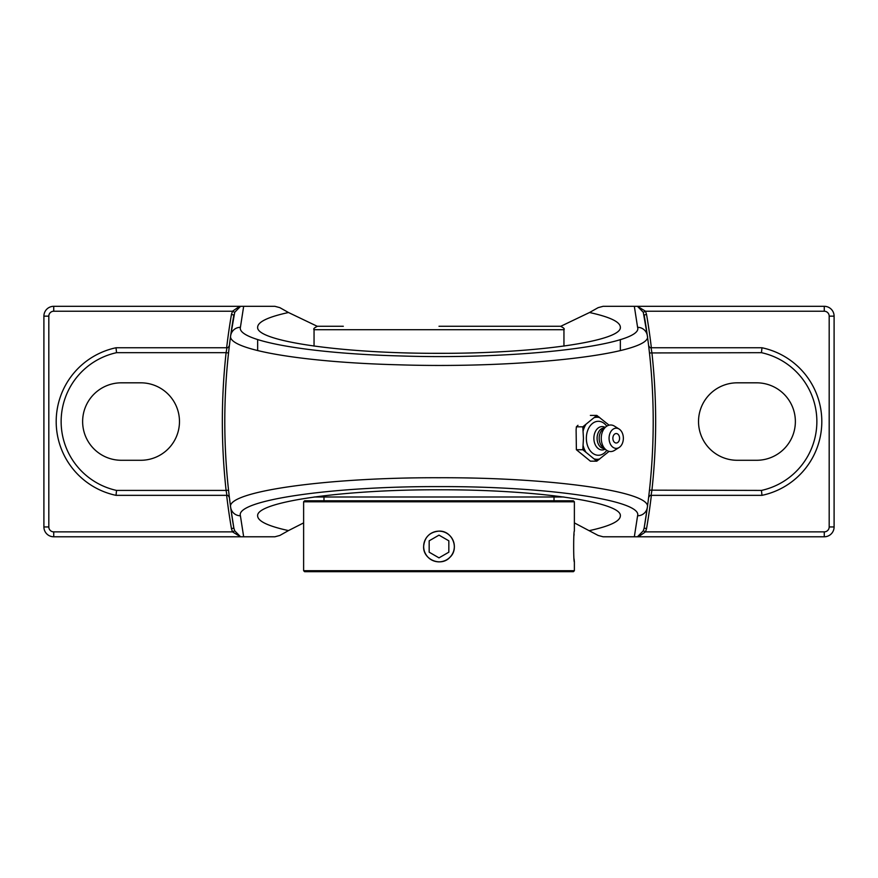 <?xml version="1.0" encoding="UTF-8"?>
<svg xmlns="http://www.w3.org/2000/svg" width="878" height="878" viewBox="0 0 878 878"><rect width="100%" height="100%" fill="white"/><g stroke="black" fill="none" stroke-linecap="round" stroke-linejoin="round"><path stroke-width="1.32" d="M228.313 347.348L229.388 345.592A630.722 630.722 0 0 1 233.866 314.95L231.441 314.533A633.181 633.181 0 0 0 226.645 347.765M228.851 350.157L229.388 345.592A2.458 2.458 0 0 1 226.941 347.765L226.096 352.682L228.532 352.945A630.722 630.722 0 0 0 228.532 490.154L226.096 490.418L226.941 495.346A2.458 2.458 0 0 1 229.388 497.508L229.312 496.937M228.313 495.752L229.388 497.508M233.866 528.15A630.722 630.722 0 0 1 230.662 507.374L233.866 528.15L231.441 528.567L232.494 531.87L234.711 530.806L233.866 528.15M649.687 495.752L648.612 497.508A630.722 630.722 0 0 1 644.134 528.15L647.338 507.374C652.639 491.702 551.955 477.314 438.868 477.742C325.508 477.347 225.35 491.768 230.662 507.374A630.722 630.722 0 0 1 230.662 335.725L234.711 312.294L240.561 306.312L53.734 306.312A9.834 9.834 0 0 0 43.9 316.157L43.9 526.954A9.834 9.834 0 0 0 53.734 536.787L53.734 531.87L232.494 531.87L240.561 536.787L234.711 530.806M234.711 312.294L232.494 311.229L231.441 314.533M239.617 306.312L232.494 311.229L53.734 311.229L53.734 306.312M226.941 347.765L116.017 347.765A75.42 75.42 0 0 0 116.017 495.346L226.941 495.346M240.133 536.787L243.667 536.787L240.407 515.77A9.834 9.735 -7.8 0 1 230.662 507.374A630.722 630.722 0 0 1 230.662 335.725A9.834 9.735 7.8 0 1 240.407 327.329L243.667 306.312L240.133 306.312M648.82 495.785L648.612 497.508A2.458 2.458 0 0 1 651.059 495.346L651.904 490.418A633.181 633.181 0 0 0 651.904 352.682L651.059 347.765A2.458 2.458 0 0 1 648.612 345.592L649.687 347.348M651.355 347.765A633.181 633.181 0 0 0 646.559 314.533L644.134 314.95A630.722 630.722 0 0 1 647.338 507.374A9.834 9.735 -172.2 0 1 637.593 515.77L634.333 536.787L637.867 536.787M643.289 530.806L637.439 536.787L638.383 536.787L645.506 531.87L643.289 530.806L644.134 528.15L646.559 528.567A633.181 633.181 0 0 0 651.355 495.346M638.383 536.787L824.266 536.787A9.834 9.834 0 0 0 834.1 526.954L829.183 526.954A4.917 4.917 0 0 1 824.266 531.87L645.506 531.87L646.559 528.567M761.456 352.682A70.503 70.503 0 0 1 761.456 490.418L649.468 490.154A630.722 630.722 0 0 0 649.468 352.945L761.456 352.682L761.983 347.765L651.059 347.765M648.612 345.592L649.468 352.945M646.559 314.533L645.506 311.229L643.289 312.294L647.338 335.725A9.834 9.735 172.2 0 0 637.593 327.329C644.232 344.758 520.358 359.925 400.675 355.952C307.959 353.56 236.873 340.796 240.407 327.329A9.834 9.735 7.8 0 0 230.662 335.725C227.029 349.4 301.593 362.373 398.81 364.809C524.298 368.837 654.209 353.428 647.338 335.725M834.1 526.954L834.1 316.157A9.834 9.834 0 0 0 824.266 306.312L824.266 311.229L645.506 311.229L637.439 306.312L643.289 312.294M756.627 382.819A38.731 38.731 0 0 1 795.369 421.55A38.731 38.731 0 0 1 756.627 460.281L737.257 460.281A38.731 38.731 0 0 1 698.526 421.55A38.731 38.731 0 0 1 737.257 382.819L756.627 382.819M648.612 497.508A2.458 2.458 0 0 1 651.059 495.346L761.983 495.346A75.42 75.42 0 0 0 761.983 347.765M761.456 490.418L761.983 495.346M116.544 490.418A70.503 70.503 0 0 1 116.544 352.682L226.096 352.682A633.181 633.181 0 0 0 226.096 490.418L116.544 490.418L116.017 495.346M116.544 352.682L116.017 347.765M560.79 326.276L589.522 312.513C609.793 316.947 620.077 321.82 620.351 327.132C622.392 341.125 535.942 353.614 439 353.318C342.058 353.614 255.608 341.125 257.649 327.132C257.923 321.82 268.207 316.947 288.478 312.513L317.21 326.276M53.734 536.787L239.617 536.787M243.667 306.312L274.891 306.312L279.852 307.651L288.478 312.513M824.266 306.312L638.383 306.312M634.333 536.787L603.109 536.787L598.148 535.448L574.377 522.893M303.623 522.893L288.478 530.586C268.207 526.152 257.923 521.28 257.649 515.979C255.608 501.975 342.058 489.485 439 489.781C535.942 489.485 622.392 501.975 620.351 515.979C620.077 521.28 609.793 526.152 589.522 530.586M589.522 312.513L598.148 307.651L603.109 306.312L634.333 306.312L637.593 327.329M288.478 530.586L279.852 535.448L274.891 536.787L243.667 536.787M637.867 306.312L634.333 306.312M121.373 382.819L140.743 382.819A38.731 38.731 0 0 1 179.474 421.55A38.731 38.731 0 0 1 140.743 460.281L121.373 460.281A38.731 38.731 0 0 1 82.631 421.55A38.731 38.731 0 0 1 121.373 382.819M590.378 415.393L596.82 415.393L582.805 426.829L583.453 438.276L582.805 449.723L596.82 461.159L609.08 451.369M609.08 425.182L596.82 415.393M577.976 425.303L576.374 426.829L576.111 429.891L576.374 449.723L590.378 461.159L596.82 461.159M576.374 426.829L582.805 426.829M576.374 449.723L582.805 449.723M583.069 429.891A21.522 15.222 -90 0 1 584.935 425.303M584.935 451.248A21.522 15.222 -90 0 1 583.069 446.672M583.069 431.241A21.028 14.871 -90 0 1 585.769 424.634M606.775 450.381A16.978 12.007 -90 0 1 593.715 453.937A16.978 12.007 -90 0 1 586.35 438.276A16.978 12.007 -90 0 1 593.715 422.614A16.978 12.007 -90 0 1 606.775 426.181M608.399 424.634A21.028 14.871 -90 0 1 608.761 425.259M594.384 417.599A21.028 14.871 -90 0 1 599.784 417.599M598.95 459.633A21.522 15.222 -90 0 1 595.218 459.633M599.784 458.953A21.028 14.871 -90 0 1 594.384 458.953M608.761 451.292A21.028 14.871 -90 0 1 608.399 451.929M585.769 451.929A21.028 14.871 -90 0 1 583.069 445.311M616.213 443.006A4.73 3.347 -90 0 1 612.921 439.088A4.73 3.347 -90 0 1 615.072 433.82A4.73 3.347 -90 0 1 619.122 435.927A4.73 3.347 -90 0 1 619.122 440.635A4.73 3.347 -90 0 1 616.213 443.006M605.183 449.152A11.688 8.264 -90 0 1 593.879 438.276A11.688 8.264 -90 0 1 605.183 427.399M604.514 448.603L604.382 448.603A10.327 7.309 -90 0 1 597.084 438.276A10.327 7.309 -90 0 1 604.382 427.948L604.514 427.948M619.1 447.517L614.446 450.425A13.28 9.395 -90 0 1 605.952 449.777L602.824 447.22A10.327 7.309 -90 0 1 599.169 438.276A10.327 7.309 -90 0 1 602.824 429.331L605.952 426.774A13.28 9.395 -90 0 1 614.446 426.126L619.1 429.035A10.097 7.145 -90 0 1 623.358 438.276A10.097 7.145 -90 0 1 619.1 447.517A10.097 7.145 -90 0 1 609.069 438.276A10.097 7.145 -90 0 1 619.1 429.035M605.952 449.777A13.28 9.395 -90 0 1 601.254 438.276A13.28 9.395 -90 0 1 605.952 426.774M595.218 416.918A21.522 15.222 -90 0 1 598.95 416.918M314.05 496.992L563.95 496.992M343.32 326.265L317.496 326.265C314.269 327.801 313.128 328.943 314.05 329.7L563.95 329.7L563.95 346.108M563.95 329.7C564.872 328.943 563.731 327.801 560.504 326.265L439 326.265M441.667 531.355L439 531.124C432.108 531.464 427.312 534.812 424.59 541.155M424.59 551.845C427.257 558.112 431.998 561.459 438.791 561.876M440.262 561.821C446.595 561.031 450.985 557.706 453.41 551.845M454.365 546.785L454.365 546.182M439 501.788L574.377 501.788L574.377 531.124C573.433 530.18 573.433 562.82 574.377 561.876L574.377 570.7L303.623 570.7L303.623 501.788L439 501.788M574.377 501.788L573.4 500.8L304.6 500.8L303.623 501.788M574.08 534.087L573.938 535.635M574.08 558.913L574.377 561.876M423.624 546.5C424.535 537.16 429.66 532.035 439 531.124C452.17 530.422 459.677 548.563 449.865 557.365C441.063 567.177 422.922 559.67 423.624 546.5M303.623 570.7L304.6 571.688L573.4 571.688L574.377 570.7M439 561.843A15.343 15.343 0 0 1 423.657 546.5A15.343 15.343 0 0 1 439 531.157A15.343 15.343 0 0 1 454.343 546.5A15.343 15.343 0 0 1 439 561.843M448.834 552.185L439 557.859L429.166 552.185L429.166 540.815L439 535.141L448.834 540.815L448.834 552.185L448.834 540.815L439 535.141M429.166 540.815L429.166 552.185L439 557.859M226.645 495.346A633.181 633.181 0 0 0 231.441 528.567M53.734 531.87A4.917 4.917 0 0 1 48.817 526.954L48.817 316.157A4.917 4.917 0 0 1 53.734 311.229M824.266 531.87L824.266 536.787M48.817 526.954L43.9 526.954M48.817 316.157L43.9 316.157M834.1 316.157L829.183 316.157L829.183 526.954M824.266 311.229A4.917 4.917 0 0 1 829.183 316.157M240.407 515.77C235.271 500.405 330.754 486.214 438.868 486.61C546.731 486.182 642.718 500.35 637.593 515.77M620.351 350.552L620.351 339.534M257.649 350.585L257.649 339.556M619.122 440.635A6.267 6.267 0 0 0 619.122 435.927M554.018 500.8L554.018 497.157M323.982 500.8L323.982 497.157M314.05 329.7L314.05 346.108"/></g></svg>
